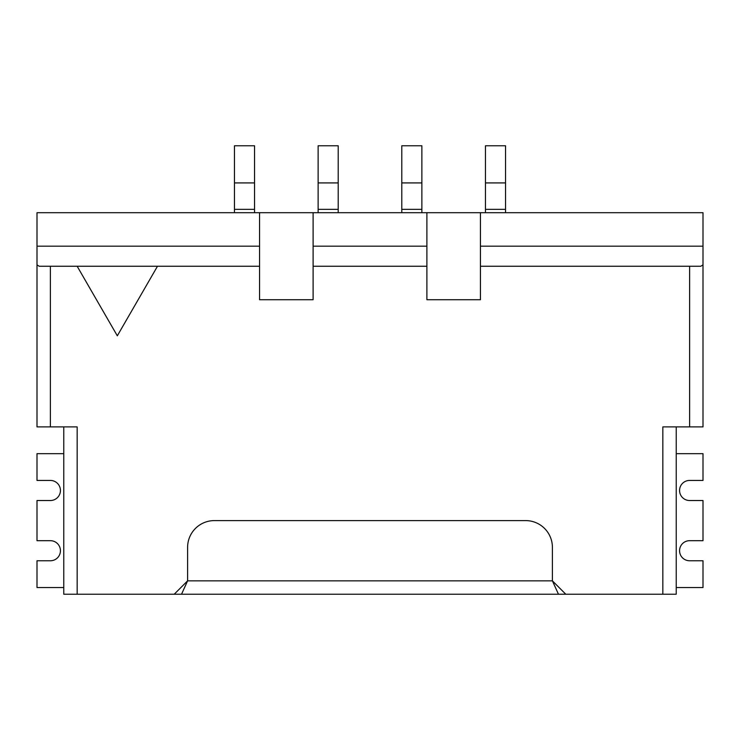 <?xml version="1.0" encoding="UTF-8"?>
<svg xmlns="http://www.w3.org/2000/svg" width="740" height="740" viewBox="0 0 740 740"><rect width="100%" height="100%" fill="white"/><g stroke="black" fill="none" stroke-linecap="round" stroke-linejoin="round"><path stroke-width="1.11" d="M63.77 426.897L63.77 594.229L77.163 594.229L77.163 426.897L37 426.897L37 212.704L259.555 212.704L259.555 299.719L313.103 299.719L313.103 266.252L426.897 266.252L426.897 212.704L259.555 212.704M63.77 453.666L37 453.666L37 480.445L50.385 480.445A10.036 10.036 0 0 1 60.43 490.481A10.036 10.036 0 0 1 50.385 500.527L37 500.527L37 540.681L50.385 540.681A10.036 10.036 0 0 1 60.43 550.726A10.036 10.036 0 0 1 50.385 560.763L37 560.763L37 587.541L63.77 587.541M181.531 594.229L558.469 594.229L552.401 580.845L552.401 547.378A26.77 26.77 0 0 0 525.622 520.599L214.378 520.599A26.77 26.77 0 0 0 187.599 547.378L187.599 580.845L181.531 594.229L174.215 594.229L187.599 580.845L552.401 580.845L565.785 594.229L662.837 594.229L662.837 426.897L689.615 426.897L689.615 266.252L480.445 266.252L480.445 299.719L426.897 299.719L426.897 266.252M37 264.855L39.211 266.252L259.555 266.252M77.163 266.252L117.318 335.812L157.481 266.252M234.46 182.919L254.542 182.919L254.542 145.771L234.46 145.771L234.46 212.704M254.542 182.919L254.542 212.704M338.208 182.919L318.126 182.919L318.126 145.771L338.208 145.771L338.208 212.704M676.231 426.897L676.231 594.229L662.837 594.229M234.46 209.355L254.542 209.355M318.126 182.919L318.126 209.355L338.208 209.355M318.126 209.355L318.126 212.704M313.103 266.252L313.103 212.704M77.163 594.229L174.215 594.229M676.231 453.666L703 453.666L703 480.445L689.615 480.445A10.036 10.036 0 0 0 679.57 490.481A10.036 10.036 0 0 0 689.615 500.527L703 500.527L703 540.681L689.615 540.681A10.036 10.036 0 0 0 679.57 550.726A10.036 10.036 0 0 0 689.615 560.763L703 560.763L703 587.541L676.231 587.541M558.469 594.229L565.785 594.229M480.445 266.252L480.445 212.704L426.897 212.704M689.615 426.897L703 426.897L703 212.704L480.445 212.704M703 264.855L700.789 266.252L689.615 266.252M421.874 182.919L401.792 182.919L401.792 145.771L421.874 145.771L421.874 212.704M401.792 182.919L401.792 212.704M421.874 209.355L401.792 209.355M505.54 182.919L485.459 182.919L485.459 145.771L505.54 145.771L505.54 209.355L485.459 209.355L485.459 212.704M505.54 209.355L505.54 212.704M485.459 182.919L485.459 209.355M37 246.17L259.555 246.17M50.385 426.897L50.385 266.252M313.103 246.17L426.897 246.17M703 246.17L480.445 246.17"/></g></svg>
